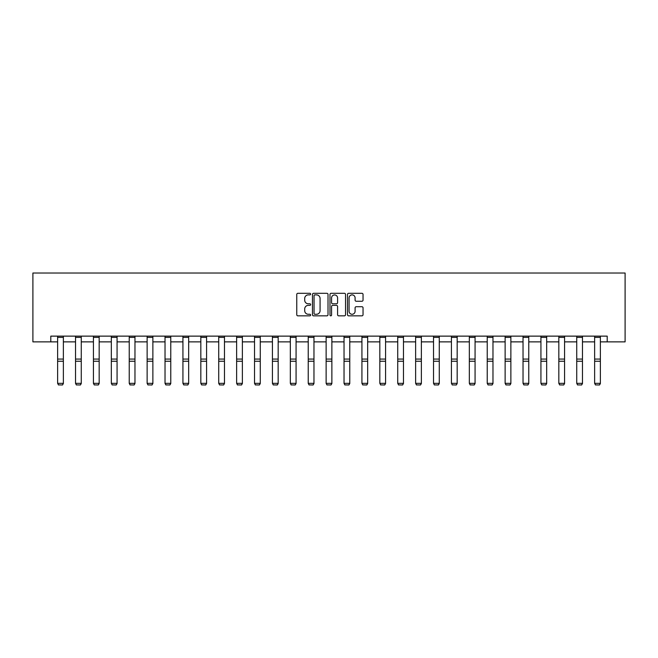 <?xml version="1.0" encoding="UTF-8"?>
<svg xmlns="http://www.w3.org/2000/svg" width="658" height="658" viewBox="0 0 658 658"><rect width="100%" height="100%" fill="white"/><g stroke="black" fill="none" stroke-linecap="round" stroke-linejoin="round"><path stroke-width="0.99" d="M310.642 294.101A0.79 0.79 0 0 0 309.852 293.312L297.885 293.312A1.127 1.127 0 0 0 296.758 294.439L296.758 314.713A1.127 1.127 0 0 0 297.885 315.84L309.852 315.84A0.79 0.79 0 0 0 310.642 315.05A0.79 0.79 0 0 0 309.852 314.269L308.306 314.269A3.603 3.603 0 0 1 304.703 310.658L304.703 308.972A3.603 3.603 0 0 1 308.306 305.37L309.852 305.37A0.79 0.79 0 0 0 310.642 304.58A0.79 0.79 0 0 0 309.852 303.79L308.306 303.79A3.603 3.603 0 0 1 304.703 300.188L304.703 298.493A3.603 3.603 0 0 1 308.306 294.891L309.852 294.891A0.79 0.79 0 0 0 310.642 294.101M361.916 301.257A1.127 1.127 0 0 0 363.043 300.13L363.043 294.439A1.127 1.127 0 0 0 361.916 293.312L348.625 293.312A1.127 1.127 0 0 0 347.498 294.439L347.498 314.713A1.127 1.127 0 0 0 348.625 315.84L361.916 315.84A1.127 1.127 0 0 0 363.043 314.713L363.043 307.845A1.127 1.127 0 0 0 361.916 306.718L356.225 306.718A1.127 1.127 0 0 0 355.098 307.845L355.098 311.25A3.01 3.01 0 0 1 352.088 314.269A3.01 3.01 0 0 1 349.077 311.25L349.077 297.909A3.01 3.01 0 0 1 352.088 294.891A3.01 3.01 0 0 1 355.098 297.909L355.098 300.13A1.127 1.127 0 0 0 356.225 301.257L361.916 301.257M50.798 341.872L50.798 336.131L607.202 336.131L607.202 341.872L625.1 341.872L625.1 273.021L32.9 273.021L32.9 341.872L57.624 341.872M328.013 294.439A1.127 1.127 0 0 0 326.886 293.312L313.595 293.312A1.127 1.127 0 0 0 312.468 294.439L312.468 314.713A1.127 1.127 0 0 0 313.595 315.84L326.886 315.84A1.127 1.127 0 0 0 328.013 314.713L328.013 294.439M331.114 293.312L344.405 293.312A1.127 1.127 0 0 1 345.532 294.439L345.532 314.713A1.127 1.127 0 0 1 344.405 315.84L338.714 315.84A1.127 1.127 0 0 1 337.587 314.713L337.587 306.496A1.127 1.127 0 0 0 336.46 305.37L332.685 305.37A1.127 1.127 0 0 0 331.566 306.496L331.566 315.05A0.79 0.79 0 0 1 330.777 315.84A0.79 0.79 0 0 1 329.987 315.05L329.987 294.439A1.127 1.127 0 0 1 331.114 293.312M63.365 341.872L75.53 341.872M81.263 341.872L93.428 341.872M99.169 341.872L111.325 341.872M117.066 341.872L129.231 341.872M134.964 341.872L147.129 341.872M152.87 341.872L165.026 341.872M170.767 341.872L182.932 341.872M188.665 341.872L200.83 341.872M206.571 341.872L218.727 341.872M224.468 341.872L236.633 341.872M242.366 341.872L254.531 341.872M260.264 341.872L272.428 341.872M278.169 341.872L290.334 341.872M296.067 341.872L308.232 341.872M313.965 341.872L326.129 341.872M331.871 341.872L344.035 341.872M349.768 341.872L361.933 341.872M367.666 341.872L379.831 341.872M385.572 341.872L397.736 341.872M403.469 341.872L415.634 341.872M421.367 341.872L433.532 341.872M439.273 341.872L451.429 341.872M457.17 341.872L469.335 341.872M475.068 341.872L487.233 341.872M492.974 341.872L505.13 341.872M510.871 341.872L523.036 341.872M528.769 341.872L540.934 341.872M546.675 341.872L558.831 341.872M564.572 341.872L576.737 341.872M582.47 341.872L594.635 341.872M600.376 341.872L607.202 341.872M314.837 294.891A0.79 0.79 0 0 0 314.047 295.681L314.047 313.479A0.79 0.79 0 0 0 314.837 314.269L316.473 314.269A3.603 3.603 0 0 0 320.076 310.658L320.076 298.493A3.603 3.603 0 0 0 316.473 294.891L314.837 294.891M337.587 297.959A3.01 3.01 0 0 0 334.577 294.949A3.01 3.01 0 0 0 331.566 297.959L331.566 302.664A1.127 1.127 0 0 0 332.685 303.79L336.46 303.79A1.127 1.127 0 0 0 337.587 302.664L337.587 297.959M63.365 336.131L63.365 383.548L62.502 384.979L58.488 384.897L62.502 384.979M58.488 384.979L57.624 383.343L63.365 383.343L62.502 384.897M57.624 336.131L57.624 383.343L58.488 384.897M81.263 336.131L81.263 383.548L80.408 384.979L76.386 384.897L80.408 384.979M76.386 384.979L75.53 383.343L81.263 383.343L80.408 384.897M75.53 336.131L75.53 383.343L76.386 384.897M99.169 336.131L99.169 383.548L98.305 384.979L94.291 384.897L98.305 384.979M94.291 384.979L93.428 383.343L99.169 383.343L98.305 384.897M93.428 336.131L93.428 383.343L94.291 384.897M117.066 336.131L117.066 383.548L116.203 384.979L112.189 384.897L116.203 384.979M112.189 384.979L111.325 383.343L117.066 383.343L116.203 384.897M111.325 336.131L111.325 383.343L112.189 384.897M134.964 336.131L134.964 383.548L134.109 384.979L130.087 384.897L134.109 384.979M130.087 384.979L129.231 383.343L134.964 383.343L134.109 384.897M129.231 336.131L129.231 383.343L130.087 384.897M152.87 336.131L152.87 383.548L152.006 384.979L147.992 384.897L152.006 384.979M147.992 384.979L147.129 383.343L152.87 383.343L152.006 384.897M147.129 336.131L147.129 383.343L147.992 384.897M170.767 336.131L170.767 383.548L169.904 384.979L165.89 384.897L169.904 384.979M165.89 384.979L165.026 383.343L170.767 383.343L169.904 384.897M165.026 336.131L165.026 383.343L165.89 384.897M188.665 336.131L188.665 383.548L187.81 384.979L183.788 384.897L187.81 384.979M183.788 384.979L182.932 383.343L188.665 383.343L187.81 384.897M182.932 336.131L182.932 383.343L183.788 384.897M206.571 336.131L206.571 383.548L205.707 384.979L201.693 384.897L205.707 384.979M201.693 384.979L200.83 383.343L206.571 383.343L205.707 384.897M200.83 336.131L200.83 383.343L201.693 384.897M224.468 336.131L224.468 383.548L223.605 384.979L219.591 384.897L223.605 384.979M219.591 384.979L218.727 383.343L224.468 383.343L223.605 384.897M218.727 336.131L218.727 383.343L219.591 384.897M242.366 336.131L242.366 383.548L241.511 384.979L237.489 384.897L241.511 384.979M237.489 384.979L236.633 383.343L242.366 383.343L241.511 384.897M236.633 336.131L236.633 383.343L237.489 384.897M260.264 336.131L260.264 383.548L259.408 384.979L255.394 384.897L259.408 384.979M255.394 384.979L254.531 383.343L260.264 383.343L259.408 384.897M254.531 336.131L254.531 383.343L255.394 384.897M278.169 336.131L278.169 383.548L277.306 384.979L273.292 384.897L277.306 384.979M273.292 384.979L272.428 383.343L278.169 383.343L277.306 384.897M272.428 336.131L272.428 383.343L273.292 384.897M296.067 336.131L296.067 383.548L295.203 384.979L291.19 384.897L295.203 384.979M291.19 384.979L290.334 383.343L296.067 383.343L295.203 384.897M290.334 336.131L290.334 383.343L291.19 384.897M313.965 336.131L313.965 383.548L313.109 384.979L309.096 384.897L313.109 384.979M309.096 384.979L308.232 383.343L313.965 383.343L313.109 384.897M308.232 336.131L308.232 383.343L309.096 384.897M331.871 336.131L331.871 383.548L331.007 384.979L326.993 384.897L331.007 384.979M326.993 384.979L326.129 383.343L331.871 383.343L331.007 384.897M326.129 336.131L326.129 383.343L326.993 384.897M349.768 336.131L349.768 383.548L348.904 384.979L344.891 384.897L348.904 384.979M344.891 384.979L344.035 383.343L349.768 383.343L348.904 384.897M344.035 336.131L344.035 383.343L344.891 384.897M367.666 336.131L367.666 383.548L366.81 384.979L362.797 384.897L366.81 384.979M362.797 384.979L361.933 383.343L367.666 383.343L366.81 384.897M361.933 336.131L361.933 383.343L362.797 384.897M385.572 336.131L385.572 383.548L384.708 384.979L380.694 384.897L384.708 384.979M380.694 384.979L379.831 383.343L385.572 383.343L384.708 384.897M379.831 336.131L379.831 383.343L380.694 384.897M403.469 336.131L403.469 383.548L402.606 384.979L398.592 384.897L402.606 384.979M398.592 384.979L397.736 383.343L403.469 383.343L402.606 384.897M397.736 336.131L397.736 383.343L398.592 384.897M421.367 336.131L421.367 383.548L420.511 384.979L416.489 384.897L420.511 384.979M416.489 384.979L415.634 383.343L421.367 383.343L420.511 384.897M415.634 336.131L415.634 383.343L416.489 384.897M439.273 336.131L439.273 383.548L438.409 384.979L434.395 384.897L438.409 384.979M434.395 384.979L433.532 383.343L439.273 383.343L438.409 384.897M433.532 336.131L433.532 383.343L434.395 384.897M457.17 336.131L457.17 383.548L456.307 384.979L452.293 384.897L456.307 384.979M452.293 384.979L451.429 383.343L457.17 383.343L456.307 384.897M451.429 336.131L451.429 383.343L452.293 384.897M475.068 336.131L475.068 383.548L474.212 384.979L470.19 384.897L474.212 384.979M470.19 384.979L469.335 383.343L475.068 383.343L474.212 384.897M469.335 336.131L469.335 383.343L470.19 384.897M492.974 336.131L492.974 383.548L492.11 384.979L488.096 384.897L492.11 384.979M488.096 384.979L487.233 383.343L492.974 383.343L492.11 384.897M487.233 336.131L487.233 383.343L488.096 384.897M510.871 336.131L510.871 383.548L510.008 384.979L505.994 384.897L510.008 384.979M505.994 384.979L505.13 383.343L510.871 383.343L510.008 384.897M505.13 336.131L505.13 383.343L505.994 384.897M528.769 336.131L528.769 383.548L527.913 384.979L523.891 384.897L527.913 384.979M523.891 384.979L523.036 383.343L528.769 383.343L527.913 384.897M523.036 336.131L523.036 383.343L523.891 384.897M546.675 336.131L546.675 383.548L545.811 384.979L541.797 384.897L545.811 384.979M541.797 384.979L540.934 383.343L546.675 383.343L545.811 384.897M540.934 336.131L540.934 383.343L541.797 384.897M564.572 336.131L564.572 383.548L563.709 384.979L559.695 384.897L563.709 384.979M559.695 384.979L558.831 383.343L564.572 383.343L563.709 384.897M558.831 336.131L558.831 383.343L559.695 384.897M582.47 336.131L582.47 383.548L581.614 384.979L577.592 384.897L581.614 384.979M577.592 384.979L576.737 383.343L582.47 383.343L581.614 384.897M576.737 336.131L576.737 383.343L577.592 384.897M600.376 336.131L600.376 383.548L599.512 384.979L595.498 384.897L599.512 384.979M595.498 384.979L594.635 383.343L600.376 383.343L599.512 384.897M594.635 336.131L594.635 383.343L595.498 384.897M63.365 336.156L57.624 336.156M63.365 359.071L57.624 359.071M63.365 361.242L57.624 361.242M63.365 337.389L57.624 337.389M81.263 336.156L75.53 336.156M81.263 359.071L75.53 359.071M81.263 361.242L75.53 361.242M81.263 337.389L75.53 337.389M99.169 336.156L93.428 336.156M99.169 359.071L93.428 359.071M99.169 361.242L93.428 361.242M99.169 337.389L93.428 337.389M117.066 336.156L111.325 336.156M117.066 359.071L111.325 359.071M117.066 361.242L111.325 361.242M117.066 337.389L111.325 337.389M134.964 336.156L129.231 336.156M134.964 359.071L129.231 359.071M134.964 361.242L129.231 361.242M134.964 337.389L129.231 337.389M152.87 336.156L147.129 336.156M152.87 359.071L147.129 359.071M152.87 361.242L147.129 361.242M152.87 337.389L147.129 337.389M170.767 336.156L165.026 336.156M170.767 359.071L165.026 359.071M170.767 361.242L165.026 361.242M170.767 337.389L165.026 337.389M188.665 336.156L182.932 336.156M188.665 359.071L182.932 359.071M188.665 361.242L182.932 361.242M188.665 337.389L182.932 337.389M206.571 336.156L200.83 336.156M206.571 359.071L200.83 359.071M206.571 361.242L200.83 361.242M206.571 337.389L200.83 337.389M224.468 336.156L218.727 336.156M224.468 359.071L218.727 359.071M224.468 361.242L218.727 361.242M224.468 337.389L218.727 337.389M242.366 336.156L236.633 336.156M242.366 359.071L236.633 359.071M242.366 361.242L236.633 361.242M242.366 337.389L236.633 337.389M260.264 336.156L254.531 336.156M260.264 359.071L254.531 359.071M260.264 361.242L254.531 361.242M260.264 337.389L254.531 337.389M278.169 336.156L272.428 336.156M278.169 359.071L272.428 359.071M278.169 361.242L272.428 361.242M278.169 337.389L272.428 337.389M296.067 336.156L290.334 336.156M296.067 359.071L290.334 359.071M296.067 361.242L290.334 361.242M296.067 337.389L290.334 337.389M313.965 336.156L308.232 336.156M313.965 359.071L308.232 359.071M313.965 361.242L308.232 361.242M313.965 337.389L308.232 337.389M331.871 336.156L326.129 336.156M331.871 359.071L326.129 359.071M331.871 361.242L326.129 361.242M331.871 337.389L326.129 337.389M349.768 336.156L344.035 336.156M349.768 359.071L344.035 359.071M349.768 361.242L344.035 361.242M349.768 337.389L344.035 337.389M367.666 336.156L361.933 336.156M367.666 359.071L361.933 359.071M367.666 361.242L361.933 361.242M367.666 337.389L361.933 337.389M385.572 336.156L379.831 336.156M385.572 359.071L379.831 359.071M385.572 361.242L379.831 361.242M385.572 337.389L379.831 337.389M403.469 336.156L397.736 336.156M403.469 359.071L397.736 359.071M403.469 361.242L397.736 361.242M403.469 337.389L397.736 337.389M421.367 336.156L415.634 336.156M421.367 359.071L415.634 359.071M421.367 361.242L415.634 361.242M421.367 337.389L415.634 337.389M439.273 336.156L433.532 336.156M439.273 359.071L433.532 359.071M439.273 361.242L433.532 361.242M439.273 337.389L433.532 337.389M457.17 336.156L451.429 336.156M457.17 359.071L451.429 359.071M457.17 361.242L451.429 361.242M457.17 337.389L451.429 337.389M475.068 336.156L469.335 336.156M475.068 359.071L469.335 359.071M475.068 361.242L469.335 361.242M475.068 337.389L469.335 337.389M492.974 336.156L487.233 336.156M492.974 359.071L487.233 359.071M492.974 361.242L487.233 361.242M492.974 337.389L487.233 337.389M510.871 336.156L505.13 336.156M510.871 359.071L505.13 359.071M510.871 361.242L505.13 361.242M510.871 337.389L505.13 337.389M528.769 336.156L523.036 336.156M528.769 359.071L523.036 359.071M528.769 361.242L523.036 361.242M528.769 337.389L523.036 337.389M546.675 336.156L540.934 336.156M546.675 359.071L540.934 359.071M546.675 361.242L540.934 361.242M546.675 337.389L540.934 337.389M564.572 336.156L558.831 336.156M564.572 359.071L558.831 359.071M564.572 361.242L558.831 361.242M564.572 337.389L558.831 337.389M582.47 336.156L576.737 336.156M582.47 359.071L576.737 359.071M582.47 361.242L576.737 361.242M582.47 337.389L576.737 337.389M600.376 336.156L594.635 336.156M600.376 359.071L594.635 359.071M600.376 361.242L594.635 361.242M600.376 337.389L594.635 337.389"/></g></svg>
